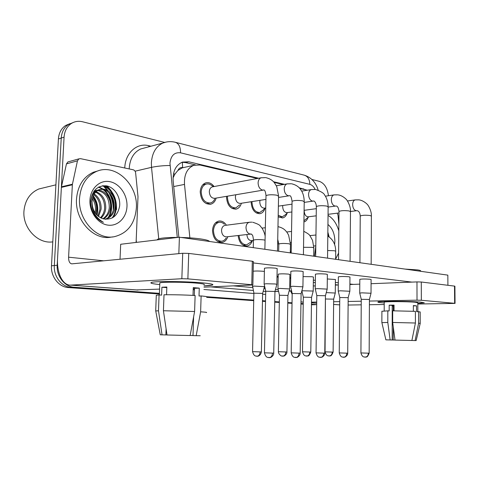 <?xml version="1.0" encoding="UTF-8"?>
<svg xmlns="http://www.w3.org/2000/svg" width="479" height="479" viewBox="0 0 479 479"><rect width="100%" height="100%" fill="white"/><g stroke="black" fill="none" stroke-linecap="round" stroke-linejoin="round"><path stroke-width="0.72" d="M227.812 236.704C226.603 240.141 224.561 242.081 221.693 242.518C216.113 242.117 213.053 238.111 212.514 230.501C212.945 225.172 215.083 222.022 218.927 221.041C221.879 220.711 224.376 222.1 226.417 225.214M252.433 240.536C251.277 243.865 249.337 245.715 246.631 246.092C241.835 245.781 239.003 242.266 238.141 235.542M291.184 252.553L290.304 252.343M216.143 198.09C215.161 201.497 213.293 203.557 210.544 204.27C204.383 204.305 200.941 200.162 200.216 191.839C200.569 187.032 202.461 184.026 205.892 182.822C208.976 182.146 211.7 183.385 214.065 186.553M241.386 203.252C240.416 206.569 238.626 208.533 236.003 209.143C230.327 209.042 227.166 205.036 226.507 197.132L226.555 196.33M265.031 208.191C264.073 211.341 262.366 213.179 259.905 213.7C254.66 213.496 251.738 209.622 251.134 202.09L251.152 201.725M287.196 213.017C286.232 215.897 284.634 217.55 282.394 217.975L278.173 216.604M308.081 217.49C307.201 219.969 305.812 221.454 303.92 221.933M177.931 170.434L182.649 167.608C180.523 167.249 178.948 168.189 177.931 170.434L175.021 173.979L173.039 177.835M184.379 167.393L182.912 167.662M314.469 256.301L315.811 246.11M257.397 178.481L199.994 165.01L193.899 165.267C187.157 168.201 184.02 174.584 184.493 184.415L189.876 237.859M307.392 190.211L299.806 188.427M283.263 184.547L274.114 182.403M115.768 207.12L115.098 201.875M113.96 197.881C112.2 193.049 109.499 189.007 105.859 185.75M103.033 185.708L107.559 190.486L103.033 185.708M109.062 192.708C112.176 197.917 113.673 203.551 113.559 209.61C113.673 203.551 112.176 197.917 109.062 192.708M159.435 293.346L74.227 287.256C64.701 286.849 56.384 276.311 57.193 265.252L64.072 137.144L61.228 138.078C61.689 131.976 64.102 127.45 68.455 124.492L72.826 122.66L68.455 124.492C64.102 127.45 61.689 131.976 61.228 138.078L54.325 265.528L61.228 138.078L58.408 138.994C58.875 132.928 61.282 128.42 65.629 125.474L69.976 123.648M74.227 287.256L71.317 287.412C61.809 287.011 53.516 276.527 54.325 265.528C53.516 276.527 61.809 287.011 71.317 287.412L159.423 293.675L71.317 287.412L68.437 287.568C58.947 287.166 50.678 276.736 51.487 265.797L58.408 138.994M315.559 304.704L311.452 304.74M303.225 303.89L300.95 303.728L303.225 303.89M292.028 303.093L287.795 302.794L292.028 303.093M279.323 302.195L274.742 301.866L279.323 302.195M265.528 301.213L262.474 300.998L265.528 301.213M253.726 300.375L207.024 297.058L253.726 300.375M312.5 304.752L311.607 304.752M303.225 304.159L300.944 303.997M292.022 303.369L287.789 303.069M279.317 302.471L274.736 302.147M265.522 301.495L262.468 301.279M253.72 300.662L206.718 297.339M159.411 293.998L68.437 287.568M306.279 189.947L299.213 187.786M107.009 185.96C113.523 192.324 116.684 200.216 116.505 209.616C116.684 200.216 113.523 192.324 107.009 185.96M311.931 179.487L319.355 181.355C324.367 183.212 327.402 188.002 328.456 195.725M64.072 137.144C64.539 131.018 66.952 126.468 71.311 123.504C74.748 121.373 78.526 120.798 82.645 121.792L164.602 142.413M316.685 304.578L311.458 304.207M303.231 303.62L300.95 303.458M292.028 302.818L287.801 302.518M279.329 301.914L274.748 301.584M265.534 300.926L262.48 300.71M253.732 300.082L206.82 296.729M284.526 184.331L273.515 181.739M258.666 178.242L188.762 161.794L182.397 162.106C175.775 165.075 172.691 171.356 173.164 180.942L178.847 237.297M181.96 162.273L185.451 162.555L195.408 164.878M304.261 210.299L304.213 211.035C304.494 214.724 305.841 216.658 308.248 216.825L316.212 215.819M369.429 299.435L371.021 293.268L361.998 292.837L359.741 293.112M364.824 357.142L365.411 357.148C367.225 356.777 368.213 355.454 368.381 353.179L369.159 353.149L369.423 299.465L361.256 299.333M303.937 220.765L308.889 216.748M333.677 299.112L335.27 293.04L326.277 292.597M328.875 355.999L329.39 356.005C331.121 355.652 332.067 354.346 332.24 352.083L333.115 352.053L333.671 299.141L325.678 298.998M290.328 251.182L291.202 251.397M282.784 205.503L282.676 206.647C282.975 210.497 284.424 212.49 287.011 212.628L291.885 211.969M348.179 297.621L349.838 291.262L340.425 290.795L338.24 291.082M343.239 357.262L343.838 357.268C345.67 356.879 346.67 355.514 346.844 353.161L347.712 353.125L348.173 297.663L339.773 297.513M278.197 215.322L282.251 216.813L285.268 214.879L287.693 212.538M252.032 201.587L251.996 202.264C252.529 208.916 255.109 212.329 259.75 212.508L263.169 210.095L265.156 208.06M259.995 200.342L259.774 201.976C260.097 206.006 261.654 208.072 264.45 208.161L265.749 207.976M327.193 289.118L317.349 288.609L315.254 288.915M320.152 357.382L320.762 357.388C322.601 356.993 323.618 355.58 323.804 353.143L324.774 353.101L325.451 295.729L316.805 295.567M227.513 196.168L227.429 197.318C228.004 204.299 230.8 207.826 235.818 207.91L239.698 204.862M235.794 194.761L235.369 197.007C235.722 201.234 237.41 203.365 240.434 203.401L265.935 199.414M302.926 286.825L292.615 286.262L290.615 286.598M295.393 357.514L296.01 357.526C297.86 357.112 298.89 355.646 299.082 353.125L300.177 353.071L301.105 293.663L292.19 293.483M213.64 186.63L211.82 185.589C210.03 184.098 208.161 183.595 206.221 184.074C203.186 185.128 201.509 187.786 201.198 192.037C201.839 199.39 204.88 203.042 210.329 203C212.263 202.527 213.73 201.21 214.73 199.048M212.796 186.786L212.353 186.87C210.509 187.499 209.491 189.103 209.305 191.696C209.7 196.156 211.538 198.36 214.826 198.312L263.318 190.103M274.964 291.376L276.85 284.37L275.185 283.963L266.037 283.748L264.151 284.101M268.779 357.657L269.402 357.669C271.258 357.238 272.294 355.717 272.503 353.101L273.737 353.041L274.946 291.448L265.737 291.244M313.224 291.052L301.878 290.747M306.41 356.077L306.931 356.083C308.674 355.717 309.632 354.364 309.817 352.029L310.787 351.993L311.554 297.351L303.327 297.19M287.939 295.393L289.663 288.939L279.802 288.412L277.97 288.699M282.4 356.154L282.927 356.16C284.676 355.783 285.646 354.388 285.837 351.975L286.933 351.927L287.927 295.441L279.455 295.262M239.027 235.44C239.757 241.44 242.26 244.583 246.535 244.859L250.487 242.35L252.343 240.542M246.919 234.554C247.224 238.398 248.739 240.422 251.457 240.632L253.433 240.428M224.376 224.25C222.771 222.693 221.029 222.04 219.143 222.298C215.742 223.154 213.85 225.938 213.472 230.65C213.945 237.374 216.652 240.907 221.585 241.248C223.465 241.003 224.986 239.913 226.142 237.991M265.061 240.177L263.522 239.859C258.726 239.404 255.367 239.482 253.439 240.105C252.906 234.171 252.158 234.997 250.918 233.908L250.367 234.111C247.667 233.507 246.206 231.291 245.996 227.459C246.212 224.501 247.356 222.765 249.421 222.25L224.968 225.405C222.909 225.908 221.765 227.591 221.537 230.453C221.825 234.536 223.459 236.668 226.441 236.86L251.307 234.027M262.648 293.34L264.456 286.676L254.115 286.095L252.391 286.406M256.684 356.244L257.217 356.25C258.965 355.861 259.947 354.412 260.151 351.909L261.372 351.861L262.636 293.399L253.894 293.196M420.682 302.135L424.286 302.806L417.808 303.429L424.256 302.836L420.682 302.135C410.072 301.105 378.769 301.028 377.979 301.992C377.494 302.249 378.841 302.512 382.026 302.782C378.973 302.524 377.608 302.273 377.925 302.021C378.111 301.034 409.904 301.093 420.682 302.135M384.224 302.938L382.026 302.782L384.224 302.938M290.639 291.016L292.172 294.357M300.98 301.794L303.249 302.231M348.113 305.033L361.22 304.842M369.399 304.728L384.218 304.506M417.814 304.015L455.044 303.399L454.655 303.321L454.517 286.101L454.906 286.208L455.044 303.387M421.34 300.267L417.017 300.165L416.975 281.909L421.281 282.011L421.34 300.267L454.655 303.321M311.488 302.159L316.721 302.057M333.647 301.74L339.737 301.626M348.143 301.465L361.244 301.219M369.417 301.063L417.017 300.165M421.281 282.011L454.517 286.101M416.975 281.909L371.075 283.706M359.783 284.143L349.898 284.532M338.288 284.987L335.36 285.101M315.278 285.885L313.29 285.963M338.881 224.13L337.982 215.047L337.222 213.167M202.401 282.849C210.461 283.598 213.868 284.304 212.628 284.981C211.592 285.4 208.724 285.706 204.012 285.885L212.431 285.059C214.149 284.37 210.808 283.634 202.401 282.849C186.199 281.335 156.034 281.071 151.711 282.376C149.346 283.065 152.029 283.796 159.764 284.568C152.358 283.831 149.574 283.125 151.424 282.454C154.879 281.077 185.81 281.293 202.401 282.849M72.431 184.205L72.353 184.792L61.372 187.391L61.45 186.816L72.431 184.205L77.454 160.83L78.897 158.86L80.544 158.663L133.144 169.764C134.533 170.183 135.365 171.243 135.635 172.937L138 196.695L136.102 242.422M61.372 187.391L57.564 258.385C56.63 272.785 62.563 285.49 70.587 285.119L181.846 278.724L182.715 253.271L71.784 263.851C69.635 263.45 68.569 261.229 68.593 257.193L72.353 184.792M61.45 186.816L66.461 163.878L67.892 161.938L68.772 161.692M136.198 289.939L159.597 289.106M203.97 287.178L252.858 284.981L251.768 284.724L252.313 261.235L253.397 261.594L252.858 284.891M182.715 253.271L188.72 253.415L187.876 278.868L251.768 284.724M187.876 278.868L181.846 278.724M188.72 253.415L252.313 261.235M328.043 215.418C332.989 218.286 336.581 223.424 338.815 230.836M327.941 224.477C332.396 228.136 334.707 233.734 334.875 241.278L334.635 244.512M315.775 248.571L315.553 248.074M315.781 248.344L315.559 248.038M329.133 236.925L327.852 232.087M338.599 253.05L335.623 259.079M328.851 236.728L327.846 232.549M79.532 198.39C80.7 185.199 86.304 176.236 96.339 171.506C115.313 162.8 138.132 184.738 136.359 207.934C134.958 223.765 127.6 233.351 114.271 236.698C97.081 240.386 77.873 220.077 79.532 198.39M112.852 236.883L111.182 237.111C94.022 240.787 74.856 220.591 76.514 199.024C77.688 185.9 83.28 176.979 93.297 172.266L98.237 170.799M108.727 192.408C111.9 198.043 113.421 204.078 113.295 210.509M52.792 241.865C38.057 244.236 22.483 228.142 23.95 211.065C25.028 200.276 29.967 192.923 38.775 189.001L44.571 187.588M105.182 219.25C110.272 217.137 113.23 212.987 114.062 206.808C115.319 196.552 106.146 186.84 98.237 189.953C93.639 191.857 91.184 195.911 90.878 202.114M105.608 219.298C111.128 217.4 114.343 213.161 115.265 206.587C116.529 196.312 107.35 186.576 99.434 189.69C95.213 191.366 92.776 195.025 92.124 200.677L92.022 201.887C92.297 210.73 96.093 216.394 103.398 218.873C112.278 220.142 117.678 215.915 119.606 206.192C120.744 196.809 114.379 187.265 106.542 185.858C97.62 185.313 92.357 190.301 90.753 200.821C90.537 204.659 91.244 208.389 92.86 212.011C95.339 217.047 98.854 220.484 103.41 222.328C95.447 217.592 91.627 210.754 91.95 201.827L92.124 200.677M102.979 218.765C106.655 216.173 108.757 212.472 109.284 207.682C109.29 198.162 105.434 192.438 97.71 190.51M103.584 218.927C107.583 216.394 109.883 212.574 110.469 207.467C111.397 198.995 105.35 190.349 98.261 190.199M100.458 217.771C102.871 215.185 104.242 212.113 104.584 208.545C104.781 200.587 101.799 195.127 95.638 192.169M101.099 218.083C103.817 215.454 105.374 212.203 105.751 208.329C105.913 199.982 102.704 194.432 96.135 191.684M97.836 215.969L99.955 209.395C100.267 203.102 98.213 198.198 93.806 194.684M98.506 216.514L101.105 209.185C101.392 202.449 99.105 197.372 94.237 193.953M94.974 212.694L95.399 210.233C95.746 206.048 94.74 202.222 92.375 198.767M95.734 213.742L96.53 210.024C96.89 205.252 95.602 201.072 92.675 197.492M97.069 190.456L94.357 190.726M97.626 190.193L94.225 190.899M94.95 191.929L93.71 191.624M95.459 191.498L93.968 191.247M93.507 193.522L92.794 193.169M126.983 206.359C126.564 217.723 117.792 226.585 107.841 225.112C97.884 223.819 89.28 212.035 89.944 200.138C90.459 188.217 99.997 179.637 109.841 181.667C119.696 183.517 127.534 195.019 126.983 206.359M95.884 216.777L96.123 216.119M96.548 214.712C98.087 208.203 96.92 202.084 93.046 196.36M92.339 195.462L91.968 195.031M108.038 217.765C113.727 209.179 110.847 195.264 103.021 189.558M102.47 189.157L98.536 187.121M112.074 218.041C120.187 207.515 114.02 188.522 102.362 185.798M96.962 215.149C98.758 208.227 97.53 201.779 93.267 195.797M109.02 217.011C114.08 208.61 111.379 195.552 104.075 189.804M103.272 189.181L98.913 186.924M112.954 217.538C120.636 206.976 114.505 188.492 103.093 185.702M253.175 271.21C255.864 270.922 259.181 270.946 263.121 271.282L264.39 271.479M278.227 274.281L278.233 274.162C280.281 273.76 283.682 273.737 288.442 274.096L289.921 274.509M303.081 276.599L312.092 276.724L313.416 277.09M264.456 268.384L264.462 268.222C266.707 267.755 270.39 267.731 275.497 268.144L277.161 268.653M290.855 271.437L290.861 271.306C293.07 270.857 296.675 270.827 301.674 271.216L303.159 271.665M315.433 274.281L315.433 274.168C317.607 273.737 321.146 273.707 326.043 274.078L327.361 274.467M338.366 276.934L338.366 276.838C340.509 276.425 343.982 276.389 348.778 276.748L349.957 277.09M327.313 278.97L335.414 279.514M359.819 279.413L359.819 279.335C361.932 278.934 365.339 278.904 370.033 279.239L371.093 279.544M120.025 259.259L120.684 244.272L179.403 237.225L447.835 275.132L447.907 285.286M253.367 262.935L411.946 282.107M353.526 284.388L349.898 284.005M338.306 282.766L335.384 282.454M315.35 280.323L313.374 280.113M290.747 277.7L289.867 277.61M278.191 276.365L277.018 276.239M179.403 237.225L178.835 253.642M412.042 339.755L411.898 340.467M395.013 340.042L393.241 340L393.259 326.87M393.277 310.811L393.283 306.123L392.223 306.057M413.365 311.248L413.359 305.566L416.544 305.83L416.562 311.595L420.179 311.925L420.209 323.349M384.224 302.261L384.224 302.147C384.397 301.435 407.312 301.477 415.167 302.225L417.808 302.74L417.832 311.589M394.037 310.811L394.043 305.105L389.188 305.171L389.176 310.937L387.828 310.847L387.804 322.433L390.14 339.952L392.175 340L392.223 305.41L394.043 305.368M405.012 269.084L417.586 269.916C419.844 270.246 420.861 270.593 420.64 270.964L420.64 271.294M381.907 311.278L387.828 310.847M392.69 310.811L415.395 311.356L415.419 323.014L411.892 340.491L395.013 340.078L392.672 322.463L392.69 310.811M381.889 322.636L387.804 322.433M392.672 322.463L415.419 323.014M381.907 311.182L381.871 322.571L385.87 339.833L390.14 339.952M392.175 339.97L393.241 340M412.042 340.485L415.101 340.563L418.616 323.181L418.586 311.584M418.616 323.181L420.215 323.397L416.149 340.581L415.101 340.563M413.359 305.865L416.544 305.83M392.223 306.135L393.283 306.123M389.188 305.171L392.223 305.41M193.247 288.196L194.528 288.328L194.3 295.465M193.612 316.864L193.007 335.593L196.18 335.683L200.629 311.823L201.126 295.944L199.019 296.01L199.264 288.124L193.265 287.639L193.019 295.393M193.211 289.454L194.492 289.394M159.806 283.448L159.83 282.861C162.333 281.868 184.565 282.017 196.653 283.137C202.851 283.706 205.317 284.245 204.048 284.754M166.56 294.741L166.842 287.011L161.908 287.238L161.615 295.118L159.076 294.938L158.483 310.805L162.046 334.845L165.878 334.929L166.099 328.845M157.124 239.901L157.669 239.237C160.315 238.015 167.033 237.404 177.817 237.416M181.122 237.47C188.528 237.662 195.037 238.153 200.641 238.931C206.042 239.728 209 240.578 209.521 241.482M156.28 295.741L156.298 295.232L159.076 294.938M164.016 294.771C173.727 294.651 184.098 294.902 195.115 295.513L194.606 311.506L190.133 335.545L167.009 334.983L163.423 310.751L164.016 294.771M155.789 311.26L155.729 310.943L158.483 310.805M163.423 310.751L194.606 311.506M190.145 335.474L192.803 335.534L193.043 334.408M160.249 334.773L162.046 334.845M167.003 334.923L165.878 334.905M201.126 295.944C206.132 296.405 208 296.806 206.724 297.154M200.629 311.823C205.623 312.134 207.503 312.392 206.281 312.583M196.18 335.683L200.228 335.743M194.528 288.328L199.264 288.124M193.199 289.705L194.48 289.807M161.908 287.238L166.818 287.628M173.44 174.033L175.021 173.979M182.649 167.608L182.307 162.249M173.727 186.541L184.493 184.415M51.487 265.797L57.193 265.252M111.888 199.821L112.218 199.761M302.363 189.025L303.62 188.822M315.182 189.474C313.793 186.66 312.009 184.954 309.823 184.349L180.565 152.825C174.422 152.088 170.883 155.549 169.949 163.207L177.284 237.416M175.536 142.341L304.153 175.146C307.769 176.254 309.656 179.32 309.823 184.349M158.741 238.811L151.514 167.345L151.376 162.8C152.094 152.981 155.92 146.394 162.854 143.041L166.273 142.029M135.048 171.207L151.514 167.345C157.088 166.195 163.255 165.572 170.021 165.483M144.808 147.873L140.67 148.981C133.785 152.274 129.977 158.663 129.24 168.153L129.216 168.937M124.762 167.997C125.193 152.915 136.982 142.461 148.801 145.718L150.927 146.239M278.592 291.418L274.946 291.549M265.671 294.441L262.618 294.196M253.882 293.495L203.898 289.49M291.627 290.975L289.112 291.004M278.574 291.364L274.946 291.483M136.204 239.979L136.449 242.38M291.609 290.897L289.172 290.771M278.221 289.807L275.455 289.567M265.174 288.663L263.947 288.556M252.649 287.556L233.638 285.885M210.706 286.885L253.295 290.472M263.199 291.304L265.737 291.519M277 277.036L278.173 277.161M289.855 278.389L290.735 278.485M148.801 145.718L148.891 146.784M144.742 147.891L162.854 143.041C166.89 141.497 171.003 141.233 175.212 142.257C178.751 143.383 180.535 146.903 180.565 152.825M185.451 162.555L188.762 161.794M347.443 200.976L355.196 199.899C353.616 200.336 352.754 201.881 352.628 204.539C352.837 208.036 354.005 210.095 356.131 210.724L357.077 210.706C358.939 211.029 359.986 212.808 360.226 216.029L360.226 216.185M371.165 264.306L371.393 216.167L370.129 215.526C365.471 215.005 362.172 215.179 360.226 216.029L359.927 262.72M368.381 353.179L360.921 352.933L361.256 299.297L359.723 293.046L359.819 279.335M335.623 259.289L335.707 251.236L334.294 250.739L327.642 250.529M332.24 352.083L325.055 351.837M325.349 196.192L334.001 194.899C332.348 195.378 331.456 196.965 331.312 199.659C331.528 203.27 332.767 205.401 335.037 206.072L336.013 206.048C337.533 205.97 338.533 207.772 339.006 211.455L339.006 211.64M350.083 261.33L350.478 211.664L349.083 210.94C344.335 210.395 340.982 210.562 339.006 211.455L338.533 259.696M346.844 353.161L339.246 352.909L339.773 297.471L338.222 291.004L338.366 276.838M311.578 189.54L311.368 189.576C309.65 190.097 308.71 191.726 308.56 194.45C308.775 198.18 310.099 200.396 312.518 201.102L313.529 201.078C313.799 200.515 316.212 202.126 316.338 206.557L316.338 206.784M327.552 258.145L328.145 206.856L326.594 206.036C321.762 205.461 318.337 205.635 316.338 206.557L315.667 256.469M323.804 353.143L316.05 352.867M287.43 183.828L287.137 183.882C285.346 184.463 284.376 186.127 284.215 188.882C284.436 192.738 285.837 195.037 288.43 195.791L289.657 195.713C290.657 195.486 291.46 197.348 292.064 201.306L292.058 201.587M303.417 254.738L304.231 201.719L302.506 200.791C297.585 200.18 294.1 200.354 292.064 201.306L291.172 253.008M299.082 353.125L291.184 352.837M261.54 177.703L261.121 177.787C259.277 178.433 258.271 180.14 258.097 182.9C258.325 186.9 259.828 189.295 262.606 190.091L263.636 190.049M277.503 251.08L278.568 196.216L276.646 195.151C271.629 194.51 268.084 194.678 266.013 195.66L266.007 196.001M272.503 353.101L264.444 352.807M264.869 249.296L266.013 195.66C265.594 191.881 264.839 189.959 263.737 189.894L263.965 189.959M313.703 256.193L313.817 247.912L312.26 247.35L303.53 247.302M309.817 352.029L302.494 351.778M290.298 252.888L290.448 244.368L288.723 243.733C284.005 243.296 280.7 243.38 278.808 243.985L278.808 244.158M285.837 351.975L278.383 351.712M253.265 247.655L253.439 240.314M260.151 351.909L252.553 351.64M311.476 302.788L316.703 303.171M333.618 304.416L339.701 304.866M313.344 282.436L315.32 282.64M335.36 284.706L338.114 284.993M70.91 285.107L138.054 290.04M68.593 257.193L103.715 260.816M77.454 160.83L66.461 163.878M104.464 186.553L108.302 190.923M110.104 193.791C112.487 198.186 113.763 202.874 113.93 207.868M210.544 204.27L209.958 204.365M236.003 209.143L235.608 209.203M182.164 167.884L193.899 165.267M65.629 125.474L71.311 123.504M311.799 304.764L314.859 304.716M318.176 190.193C315.954 182.541 311.398 177.553 304.506 175.236M291.627 290.981L289.094 291.064M369.159 353.161C368.1 355.945 367.106 357.232 366.184 357.023L363.86 356.951C362.621 356.699 361.645 355.358 360.921 352.933M371.393 216.017C371.71 210.443 367.549 204.216 367.357 204.527C367.339 204.126 362.843 200.066 358.651 199.845L355.196 199.899M328.055 214.329L338.994 212.945M350.49 211.496L356.651 210.718M371.093 279.473L371.027 293.214M333.115 352.065C332.049 354.825 331.067 356.095 330.157 355.885L327.935 355.819C326.726 355.58 325.768 354.256 325.055 351.849L325.427 297.896M309.829 235.632L315.954 235.003M335.707 251.116C335.581 244.338 332.947 239.326 327.804 236.087M291.202 251.493L290.322 251.571M313.763 246.002L315.811 245.823M335.414 279.431L335.276 292.974M347.712 353.143C347.892 355.849 344.245 357.591 344.629 357.136L342.263 357.065C340.988 356.801 339.982 355.418 339.246 352.909M337.659 194.833L334.001 194.899M282.251 216.813L279.053 217.232M304.099 210.323L316.308 208.67M328.139 207.072L335.647 206.06M350.484 211.478C350.909 205.713 346.335 198.929 346.227 199.408C346.167 199.048 342.275 195.426 338.204 194.911M349.957 277L349.844 291.196M324.774 353.119C325.013 355.813 321.241 357.723 321.637 357.244L319.122 357.172C317.822 356.897 316.799 355.466 316.05 352.891L316.805 295.519L315.23 288.825M301.704 191.115L311.368 189.576L315.242 189.48M315.433 274.168L315.236 288.819M259.51 212.538L256.307 212.987M278.377 206.144L292.016 204.162M304.219 202.395L313.086 201.108M328.145 206.635C328.007 200.042 325.373 195.917 324.672 195.187C324.175 193.42 321.211 191.54 315.781 189.558M327.367 274.359L327.193 289.035M325.463 295.687L327.187 289.124M300.177 353.095C300.411 355.891 296.525 357.867 296.926 357.376L294.346 357.304C292.998 357.017 291.945 355.538 291.184 352.861L292.19 293.417L290.591 286.484L290.861 271.306M276.335 185.738L287.137 183.882L291.256 183.756M235.458 207.964L232.099 208.473M278.544 197.444L289.071 195.797M304.231 201.449C304.087 197.312 303.279 193.929 301.806 191.301L300.399 189.151C299.752 188.259 297.387 185.151 291.789 183.834M303.159 271.533L302.926 286.723M301.117 293.609L302.92 286.831M273.737 353.071C273.97 355.945 270 358.005 270.378 357.508L267.671 357.43C266.288 357.124 265.21 355.592 264.444 352.837L265.743 291.166M206.221 184.074L202.845 184.72M212.353 186.87L261.121 177.787L265.534 177.613M264.462 268.222L264.127 283.963M265.737 291.166L264.121 283.963M209.79 203.09L206.287 203.659M278.574 195.893L276.748 186.6L274.425 182.774C273.898 182.098 271.689 179.074 266.055 177.691M277.167 268.491L276.862 284.245M310.787 352.011C309.703 354.843 308.692 356.154 307.752 355.951L305.434 355.885C304.189 355.628 303.207 354.262 302.494 351.796L303.327 297.142L301.86 290.819M286.699 231.986L291.543 231.453M313.817 247.769L312.565 240.446L310.129 236.015C309.739 234.824 307.62 233.261 303.776 231.333M277.646 243.913L278.814 243.799M290.418 242.691L291.352 242.602M313.416 276.994L313.224 290.981M311.56 297.309L313.218 291.058M286.933 351.951C287.149 354.628 283.406 356.496 283.802 356.023L281.556 356.005C281.892 356.46 278.359 354.352 278.383 351.736L279.455 295.202L277.946 288.603L278.233 274.162M261.971 228.13L265.324 227.735M290.448 244.194L288.627 235.219C286.759 231.716 286.915 232.345 286.011 231.147C285.179 230.249 283.37 227.884 277.976 226.657M277.73 239.332L278.808 243.985L278.67 251.247M246.535 244.859L243.075 245.2M289.921 274.395L289.675 288.849M261.372 351.885C260.582 356.142 257.211 356.394 257.744 356.19L255.63 356.035C254.313 355.753 253.283 354.298 252.553 351.67L253.894 293.13L252.397 285.059M219.143 222.298L215.556 222.783M265.144 236.189C264.6 232.123 261.702 227.501 261.636 227.675L260.354 226.184C259.983 225.058 257.427 223.747 252.678 222.244M221.585 241.248L217.855 241.65M249.421 222.25L251.84 222.16M264.486 285.592L264.462 286.568M311.476 302.818L316.703 303.201M333.618 304.44L339.701 304.889M70.587 285.119L137.713 290.052M78.897 158.86L67.892 161.938M96.339 171.506L93.297 172.266M55.905 184.828L38.775 189.001M99.434 189.69L98.237 189.953M94.668 190.726L94.291 190.81M384.2 310.949L384.224 302.147M159.375 294.962L159.83 282.861M157.645 239.835L157.669 239.237M155.699 310.949L156.298 295.232M160.255 334.791L155.729 310.943"/></g></svg>
